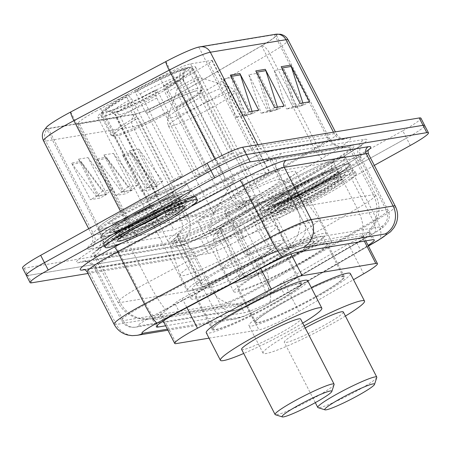 <?xml version="1.0" encoding="UTF-8"?>
<svg xmlns="http://www.w3.org/2000/svg" width="451" height="451" viewBox="0 0 451 451"><rect width="100%" height="100%" fill="white"/><g stroke="black" fill="none" stroke-linecap="round" stroke-linejoin="round"><path stroke-width="0.34" stroke-dasharray="2.25 1.69" d="M95.967 111.143A31.102 3.089 -27.2 0 1 100.629 108.623L159.693 77.324A31.102 3.089 -27.2 0 1 190.564 63.879L211.694 60.372A10.367 1.032 -27.2 0 1 212.246 60.434A10.367 1.032 -27.2 0 1 208.976 63.033L130.841 110.935A10.367 1.032 -27.2 0 1 116.223 117.869L79.489 123.957A31.102 3.089 -27.2 0 1 77.831 123.783A31.102 3.089 -27.2 0 1 95.967 111.143M153.492 223.076A31.102 3.089 -27.2 0 1 158.154 220.556L217.219 189.257A31.102 3.089 -27.2 0 1 248.089 175.805L269.219 172.305A10.367 1.032 -27.2 0 1 269.771 172.367A10.367 1.032 -27.2 0 1 266.502 174.965L188.366 222.867A10.367 1.032 -27.2 0 1 173.748 229.801L137.014 235.89A31.102 3.089 -27.2 0 1 135.356 235.715A31.102 3.089 -27.2 0 1 153.492 223.076M230.01 199.641A54.943 5.457 -27.2 0 1 295.709 171.735A54.943 5.457 -27.2 0 1 263.677 194.06A54.943 5.457 -27.2 0 1 197.978 221.965A54.943 5.457 -27.2 0 1 230.01 199.641M265.848 269.371A54.943 5.457 -27.2 0 1 331.547 241.465A54.943 5.457 -27.2 0 1 299.515 263.79A54.943 5.457 -27.2 0 1 233.81 291.696A54.943 5.457 -27.2 0 1 265.848 269.371M129.798 94.783A54.943 5.457 -27.2 0 1 195.497 66.878A54.943 5.457 -27.2 0 1 163.465 89.202A54.943 5.457 -27.2 0 1 97.766 117.108A54.943 5.457 -27.2 0 1 129.798 94.783M223.16 276.446A54.943 5.457 -27.2 0 1 288.86 248.54A54.943 5.457 -27.2 0 1 256.828 270.865A54.943 5.457 -27.2 0 1 191.123 298.771A54.943 5.457 -27.2 0 1 223.16 276.446M258.305 297.395A31.102 3.089 -27.2 0 1 249.922 300.834L250.091 300.806A10.367 1.032 152.8 0 0 258.305 297.395L265.368 293.702L283.493 281.616L348.364 243.98C353.342 241.274 357.299 239.43 360.236 238.444L362.17 237.48L363.292 236.093L361.617 235.879L288.009 248.078L272.973 252.91L255.988 259.291L182.159 298.41L177.587 301.116L162.71 313.236A10.367 1.032 152.8 0 0 160.342 315.683A31.102 29.563 80.6 0 1 151.282 318.84A31.102 29.563 80.6 0 1 120.191 302.548A41.469 4.121 -27.2 0 1 117.987 302.317A41.469 4.121 -27.2 0 1 142.161 285.466A41.469 4.121 -27.2 0 1 148.379 282.1L123.856 234.39L230.912 177.666A41.469 4.121 -27.2 0 1 272.077 159.733L348.832 147.015A41.469 4.121 -27.2 0 1 351.036 147.246A41.469 4.121 -27.2 0 1 332.686 160.798L238.624 215.369A41.469 4.121 -27.2 0 1 232.795 218.673A41.469 4.121 -27.2 0 1 185.417 239.966L95.674 254.843A41.469 4.121 -27.2 0 1 93.47 254.606A41.469 4.121 -27.2 0 1 123.856 234.39M255.396 271.102A50.281 4.995 152.8 0 0 284.711 250.671A50.281 4.995 152.8 0 0 224.587 276.209A50.281 4.995 152.8 0 0 195.272 296.634A50.281 4.995 152.8 0 0 255.396 271.102M241.561 309.234A50.281 4.995 -27.2 0 1 301.685 283.702A50.281 4.995 -27.2 0 1 272.37 304.132A50.281 4.995 -27.2 0 1 212.246 329.664A50.281 4.995 -27.2 0 1 241.561 309.234M298.083 264.027A50.281 4.995 152.8 0 0 327.398 243.596A50.281 4.995 152.8 0 0 267.274 269.134A50.281 4.995 152.8 0 0 237.959 289.559A50.281 4.995 152.8 0 0 298.083 264.027M284.248 302.159A50.281 4.995 -27.2 0 1 344.372 276.626A50.281 4.995 -27.2 0 1 315.057 297.057A50.281 4.995 -27.2 0 1 254.933 322.589A50.281 4.995 -27.2 0 1 284.248 302.159M160.342 315.683L160.511 315.655A31.102 3.089 -27.2 0 1 162.71 313.236M249.922 300.834L244.735 302.3L162.168 315.988L160.511 315.655L163.161 320.96M209.033 338.154L258.913 329.884A31.102 3.089 152.8 0 0 298.821 311.438L353.528 279.699M154.219 319.72A31.102 3.089 -27.2 0 1 152.568 319.545A31.102 3.089 -27.2 0 1 170.698 306.905A31.102 3.089 -27.2 0 1 175.36 304.386L262.11 258.417A31.102 3.089 -27.2 0 1 292.987 244.966L368.845 232.395A31.102 3.089 -27.2 0 1 370.497 232.569A31.102 3.089 -27.2 0 1 356.735 242.734L280.516 286.954A31.102 3.089 -27.2 0 1 240.608 305.4L154.219 319.72L157.157 325.436M292.197 189.335A41.469 4.121 -27.2 0 1 341.785 168.274A41.469 4.121 -27.2 0 1 317.605 185.124A41.469 4.121 -27.2 0 1 268.024 206.18A41.469 4.121 -27.2 0 1 292.197 189.335A41.469 4.121 -27.2 0 1 341.785 168.274A41.469 4.121 -27.2 0 1 317.605 185.124A41.469 4.121 -27.2 0 1 268.024 206.18A41.469 4.121 -27.2 0 1 292.197 189.335M295.969 196.675A41.469 4.121 -27.2 0 1 345.556 175.614A41.469 4.121 -27.2 0 1 321.377 192.459A41.469 4.121 -27.2 0 1 271.795 213.52A41.469 4.121 -27.2 0 1 295.969 196.675M133.395 215.657A41.469 4.121 -27.2 0 1 182.976 194.595A41.469 4.121 -27.2 0 1 158.803 211.446A41.469 4.121 -27.2 0 1 109.215 232.502A41.469 4.121 -27.2 0 1 133.395 215.657A41.469 4.121 -27.2 0 1 182.976 194.595A41.469 4.121 -27.2 0 1 158.803 211.446A41.469 4.121 -27.2 0 1 109.215 232.502A41.469 4.121 -27.2 0 1 133.395 215.657M137.166 222.997A41.469 4.121 -27.2 0 1 186.748 201.935A41.469 4.121 -27.2 0 1 162.574 218.786A41.469 4.121 -27.2 0 1 112.987 239.842A41.469 4.121 -27.2 0 1 137.166 222.997M374.313 165.382L243.878 237.57A31.102 3.089 -27.2 0 1 208.339 253.541L87.996 273.486M410.32 145.459L406.543 138.119A31.102 3.089 -27.2 0 0 424.679 125.479A31.102 3.089 -27.2 0 1 406.543 138.119L240.101 230.23A31.102 3.089 -27.2 0 1 204.568 246.201L27.979 275.471A31.102 3.089 -27.2 0 1 26.321 275.296M165.641 325.791L244.38 312.74A31.102 3.089 152.8 0 0 284.288 294.294L360.507 250.074A31.102 3.089 152.8 0 0 368.084 245.417M127.081 208.734A49.762 4.944 -27.2 0 1 186.584 183.467A49.762 4.944 -27.2 0 1 157.568 203.683A49.762 4.944 -27.2 0 1 98.07 228.956A49.762 4.944 -27.2 0 1 127.081 208.734A49.762 4.944 -27.2 0 1 186.584 183.467A49.762 4.944 -27.2 0 1 157.568 203.683A49.762 4.944 -27.2 0 1 98.07 228.956A49.762 4.944 -27.2 0 1 127.081 208.734M130.852 216.074A49.762 4.944 -27.2 0 1 190.356 190.801A49.762 4.944 -27.2 0 1 161.34 211.023A49.762 4.944 -27.2 0 1 101.841 236.296A49.762 4.944 -27.2 0 1 130.852 216.074A49.762 4.944 -27.2 0 1 190.356 190.801A49.762 4.944 -27.2 0 1 161.34 211.023A49.762 4.944 -27.2 0 1 101.841 236.296A49.762 4.944 -27.2 0 1 130.852 216.074M285.883 182.413A49.762 4.944 -27.2 0 1 345.387 157.14A49.762 4.944 -27.2 0 1 316.377 177.361A49.762 4.944 -27.2 0 1 256.873 202.634A49.762 4.944 -27.2 0 1 285.883 182.413A49.762 4.944 -27.2 0 1 345.387 157.14A49.762 4.944 -27.2 0 1 316.377 177.361A49.762 4.944 -27.2 0 1 256.873 202.634A49.762 4.944 -27.2 0 1 285.883 182.413M289.66 189.753A49.762 4.944 -27.2 0 1 349.159 164.48A49.762 4.944 -27.2 0 1 320.148 184.701A49.762 4.944 -27.2 0 1 260.644 209.974A49.762 4.944 -27.2 0 1 289.66 189.753A49.762 4.944 -27.2 0 1 349.159 164.48A49.762 4.944 -27.2 0 1 320.148 184.701A49.762 4.944 -27.2 0 1 260.644 209.974A49.762 4.944 -27.2 0 1 289.66 189.753M133.361 221.633A50.8 5.046 152.8 0 0 103.747 242.272A50.8 5.046 152.8 0 0 164.491 216.474A50.8 5.046 152.8 0 0 194.105 195.835A50.8 5.046 152.8 0 0 133.361 221.633M130.536 216.13A50.8 5.046 152.8 0 0 100.917 236.769A50.8 5.046 152.8 0 0 161.661 210.972A50.8 5.046 152.8 0 0 191.275 190.328A50.8 5.046 152.8 0 0 130.536 216.13M292.169 195.311A50.8 5.046 152.8 0 0 262.55 215.95A50.8 5.046 152.8 0 0 323.294 190.153A50.8 5.046 152.8 0 0 352.913 169.514A50.8 5.046 152.8 0 0 292.169 195.311M289.339 189.809A50.8 5.046 152.8 0 0 259.725 210.448A50.8 5.046 152.8 0 0 320.464 184.645A50.8 5.046 152.8 0 0 350.083 164.006A50.8 5.046 152.8 0 0 289.339 189.809M65.733 114.779A33.171 3.292 152.8 0 0 46.391 128.259A33.171 3.292 152.8 0 0 48.156 128.445L135.306 114.002A33.171 3.292 152.8 0 0 177.874 94.327L261.557 45.771A33.171 3.292 152.8 0 0 276.238 34.936A33.171 3.292 152.8 0 0 274.473 34.744L198.88 47.276A33.171 3.292 152.8 0 0 165.945 61.618L70.706 112.085A33.171 3.292 152.8 0 0 65.733 114.779M320.435 190.626A41.469 4.121 152.8 0 0 344.615 173.776A41.469 4.121 152.8 0 0 295.027 194.838A41.469 4.121 152.8 0 0 270.848 211.688A41.469 4.121 152.8 0 0 320.435 190.626M161.633 216.948A41.469 4.121 152.8 0 0 185.806 200.097A41.469 4.121 152.8 0 0 136.219 221.159A41.469 4.121 152.8 0 0 112.045 238.01A41.469 4.121 152.8 0 0 161.633 216.948M420.907 118.139A31.102 3.089 -27.2 0 1 402.771 130.779L406.543 138.119L240.101 230.23A31.102 3.089 -27.2 0 1 204.568 246.201L27.979 275.471L31.75 282.811M138.835 149.163L162.811 181.15L157.506 185.496L138.835 149.163L129.302 150.741L148.165 187.441L157.692 185.857L157.506 185.496L156.638 186.201L132.656 154.214A8.293 7.881 80.6 0 1 131.895 152.996L150.758 189.696L141.231 191.275L122.368 154.58L131.895 152.996M157.692 185.857L150.758 189.696M129.302 150.741L153.284 182.728L147.979 187.075L147.111 187.785L123.129 155.792A8.293 7.881 80.6 0 1 122.368 154.58M148.165 187.441L141.231 191.275M88.013 157.585L111.995 189.572L106.69 193.919L88.013 157.585L78.485 159.164L97.157 195.497L97.348 195.864L106.876 194.285L106.69 193.919L105.822 194.629L81.84 162.636A8.293 7.881 80.6 0 1 81.079 161.424L99.942 198.119L90.414 199.697L71.551 163.003L81.079 161.424M106.876 194.285L99.942 198.119M78.485 159.164L102.467 191.151L96.294 196.208L72.312 164.215A8.293 7.881 80.6 0 1 71.551 163.003M97.348 195.864L90.414 199.697M113.421 153.374L137.403 185.361L132.098 189.708L113.421 153.374L103.893 154.952L122.757 191.652L132.284 190.074L132.098 189.708L131.23 190.418L107.248 158.425A8.293 7.881 80.6 0 1 106.487 157.207L125.35 193.907L115.822 195.486L96.959 158.791L106.487 157.207M132.284 190.074L125.35 193.907M103.893 154.952L127.875 186.94L122.571 191.286L121.702 191.996L97.72 160.004A8.293 7.881 80.6 0 1 96.959 158.791M122.757 191.652L115.822 195.486M199.026 46.994A34.005 3.377 -27.2 0 1 199.573 46.893L275.166 34.361A34.005 3.377 -27.2 0 1 261.93 45.664L178.246 94.214A34.005 3.377 -27.2 0 1 134.612 114.385L47.462 128.828A34.005 3.377 -27.2 0 1 46.949 126.669M402.771 130.779L236.33 222.89A31.102 3.089 -27.2 0 1 200.796 238.861L24.202 268.131A31.102 3.089 -27.2 0 1 22.55 267.956M232.958 77.369L245.197 115.856L235.67 117.435L242.102 115.281L223.431 78.948L232.958 77.369L251.816 114.069L242.288 115.648L242.102 115.281L243.151 114.932L230.912 76.444A8.293 7.881 -99.4 0 0 230.365 75.108M283.775 68.947L296.014 107.434L286.486 109.012L292.919 106.859L274.247 70.525L283.775 68.947L302.638 105.647L293.105 107.225L292.919 106.859L293.973 106.509L281.734 68.022A8.293 7.881 -99.4 0 0 281.182 66.686M258.367 73.158L270.606 111.645L261.078 113.224L267.511 111.07L248.839 74.736L258.367 73.158L277.224 109.858L267.697 111.436L267.511 111.07L268.559 110.721L256.32 72.233A8.293 7.881 -99.4 0 0 255.773 70.897M284.164 106.019L277.224 109.858M274.631 107.597L267.697 111.436M270.606 111.645L278.092 109.142L277.45 107.129M309.572 101.808L302.638 105.647M300.045 103.386L293.105 107.225M296.014 107.434L303.5 104.931L302.858 102.918M258.756 110.23L251.816 114.069M249.223 111.809L242.288 115.648M245.197 115.856L252.678 113.353L252.041 111.341M137.403 185.361L127.875 186.94M131.23 190.418L121.702 191.996M111.995 189.572L102.467 191.151M105.822 194.629L96.294 196.208M162.811 181.15L153.284 182.728M156.638 186.201L147.111 187.785M278.092 109.142L268.559 110.721M248.839 74.736L261.078 113.224M252.678 113.353L243.151 114.932M223.431 78.948L235.67 117.435M303.5 104.931L293.973 106.509M274.247 70.525L286.486 109.012M195.971 197.194A51.831 5.147 -27.2 0 1 165.748 218.256A51.831 5.147 -27.2 0 1 103.769 244.583M334.095 384.551A33.171 3.292 -27.2 0 1 314.753 397.664A33.171 3.292 -27.2 0 1 275.381 414.728M241.606 349.373A33.171 3.292 152.8 0 0 281.277 332.522A33.171 3.292 152.8 0 0 300.62 319.043M188.631 198.536A38.358 3.811 -27.2 0 1 234.497 179.053A38.358 3.811 -27.2 0 1 234.317 179.859A38.358 3.811 -27.2 0 1 212.133 194.64A38.358 3.811 -27.2 0 1 167.033 214.439A38.358 3.811 -27.2 0 1 166.267 214.118A38.358 3.811 -27.2 0 1 188.631 198.536M188.309 67.188L190.999 68.056L201.09 87.691L200.447 89.929L200.013 90.172A49.244 4.893 -27.2 0 1 201.27 90.589A49.244 4.893 -27.2 0 1 176.815 108.212L176.73 106.633L166.639 86.998L165.055 85.267A49.345 4.899 -27.2 0 0 189.132 67.278A49.345 4.899 -27.2 0 0 188.309 67.188L184.301 69.409A44.576 4.425 -27.2 0 1 185.338 70.277A44.576 4.425 -27.2 0 1 163.589 85.51L164.277 89.912L165.472 93.233L205.989 172.073A38.358 3.811 -27.2 0 1 201.76 174.452A38.358 3.811 -27.2 0 1 197.318 176.871L156.801 98.03L155.606 94.71L154.918 90.307A44.576 4.425 -27.2 0 1 110.253 110.382L106.239 112.603A49.345 4.899 -27.2 0 0 156.39 90.065L157.968 91.795A51.42 5.108 -27.2 0 1 105.438 115.405L106.239 112.603M134.99 90.251L135.294 92.196L145.385 111.825L146.806 113.184A49.244 4.893 -27.2 0 1 196.839 90.696L197.273 90.454L197.91 88.216L187.819 68.58L185.135 67.712A49.345 4.899 -27.2 0 0 134.99 90.251L136.456 90.008A44.576 4.425 -27.2 0 1 181.122 69.933L179.301 76.287L179.684 80.239L220.201 159.079A38.358 3.811 -27.2 0 1 223.38 158.549L182.864 79.714L182.475 75.762L184.301 69.409M146.806 113.184L179.34 176.488A49.244 4.893 152.8 0 0 174.926 178.9A49.244 4.893 152.8 0 0 170.675 181.285L138.141 117.982L136.715 116.623L126.624 96.993L126.319 95.048A49.345 4.899 -27.2 0 0 101.796 112.169A49.345 4.899 -27.2 0 0 103.065 113.133L107.079 110.912A44.576 4.425 -27.2 0 1 106.442 110.828A44.576 4.425 -27.2 0 1 127.791 94.806L131.382 98.724L133.513 101.892L174.035 180.733A38.358 3.811 -27.2 0 1 178.258 178.348A38.358 3.811 -27.2 0 1 182.7 175.935L142.183 97.095L140.047 93.926L136.456 90.008M226.785 216.102A49.244 4.893 -27.2 0 1 167.902 241.116A49.244 4.893 -27.2 0 1 196.613 221.108A49.244 4.893 -27.2 0 1 255.497 196.095A49.244 4.893 -27.2 0 1 226.785 216.102M103.065 113.133L102.264 115.93L112.355 135.565L114.503 136.264L114.937 136.022A49.244 4.893 -27.2 0 1 113.68 135.604A49.244 4.893 -27.2 0 1 138.141 117.982M114.937 136.022L147.477 199.325L156.644 194.251L116.127 115.417L113.178 112.88L107.079 110.912M156.644 194.251A38.358 3.811 152.8 0 0 159.817 193.727L150.651 198.801A49.244 4.893 -27.2 0 1 147.477 199.325M150.651 198.801L118.117 135.492L117.683 135.734L115.529 135.041L105.438 115.405M157.968 91.795L168.06 111.431L168.144 113.009A49.244 4.893 -27.2 0 1 118.117 135.492M168.144 113.009L200.678 176.313A49.244 4.893 152.8 0 0 205.098 173.9A49.244 4.893 152.8 0 0 209.349 171.515L176.815 108.212M248.129 264.342A38.876 3.862 -27.2 0 1 201.642 284.085A38.876 3.862 -27.2 0 1 224.31 268.289A38.876 3.862 -27.2 0 1 270.797 248.546A38.876 3.862 -27.2 0 1 248.129 264.342M223.611 216.632A38.876 3.862 -27.2 0 1 177.125 236.375A38.876 3.862 -27.2 0 1 199.793 220.578A38.876 3.862 -27.2 0 1 246.28 200.836A38.876 3.862 -27.2 0 1 223.611 216.632M272.054 304.183A49.244 4.893 -27.2 0 1 213.171 329.191A49.244 4.893 -27.2 0 1 241.883 309.183A49.244 4.893 -27.2 0 1 300.761 284.175A49.244 4.893 -27.2 0 1 272.054 304.183M251.308 263.812A49.244 4.893 -27.2 0 1 192.425 288.82A49.244 4.893 -27.2 0 1 221.131 268.813A49.244 4.893 -27.2 0 1 280.015 243.805A49.244 4.893 -27.2 0 1 251.308 263.812M302.722 323.142A57.018 5.666 -27.2 0 1 288.578 331.31A57.018 5.666 -27.2 0 1 243.715 353.466M307.678 280.623A57.018 5.666 -27.2 0 1 274.433 303.788A57.018 5.666 -27.2 0 1 206.254 332.748M168.302 112.981A49.762 4.944 -27.2 0 1 117.683 135.734M200.447 89.929A49.762 4.944 -27.2 0 1 201.738 90.905A49.762 4.944 -27.2 0 1 176.972 108.184M146.648 113.212A49.762 4.944 -27.2 0 1 197.273 90.454M168.06 111.431A51.42 5.108 -27.2 0 1 115.529 135.041M201.09 87.691A51.42 5.108 -27.2 0 1 202.454 88.125A51.42 5.108 -27.2 0 1 202.46 88.695A51.42 5.108 -27.2 0 1 176.73 106.633M145.385 111.825A51.42 5.108 -27.2 0 1 197.91 88.216M190.999 68.056A51.42 5.108 -27.2 0 1 191.9 68.152A51.42 5.108 -27.2 0 1 192.363 68.49A51.42 5.108 -27.2 0 1 166.639 86.998M135.294 92.196A51.42 5.108 -27.2 0 1 187.819 68.58M156.39 90.065L154.918 90.307M163.589 85.51L165.055 85.267M181.122 69.933L185.135 67.712M110.253 110.382L116.352 112.355L119.301 114.887L159.817 193.727M200.013 90.172L232.547 153.475A49.244 4.893 152.8 0 0 229.373 154.005L196.839 90.696M114.503 136.264A49.762 4.944 -27.2 0 1 113.663 136.168A49.762 4.944 -27.2 0 1 137.978 118.01M112.355 135.565A51.42 5.108 -27.2 0 1 111.448 135.469A51.42 5.108 -27.2 0 1 110.991 135.131A51.42 5.108 -27.2 0 1 136.715 116.623M102.264 115.93A51.42 5.108 -27.2 0 1 100.9 115.495A51.42 5.108 -27.2 0 1 100.894 114.926A51.42 5.108 -27.2 0 1 126.624 96.993M127.791 94.806L126.319 95.048M179.34 176.488L182.7 175.935M174.035 180.733L170.675 181.285M232.547 153.475L223.38 158.549M220.201 159.079L229.373 154.005M200.678 176.313L197.318 176.871M205.989 172.073L209.349 171.515M276.108 226.007L259.235 202.369C256.901 199.956 254.64 198.992 252.442 199.472C251.602 199.207 243.867 200.729 225.579 209.258L225.827 209.179C224.626 209.36 224.643 211.062 225.889 214.287A49.706 4.938 -27.2 0 1 259.235 202.369A49.706 4.938 -27.2 0 1 230.393 222.574A49.706 4.938 -27.2 0 1 170.828 247.808C170.281 245.113 170.534 243.112 171.577 241.792C171.47 241.127 173.821 238.945 178.624 235.247L179.019 235.089A43.538 4.324 152.8 0 0 173.917 240.344A43.538 4.324 152.8 0 0 226.069 218.183A43.538 4.324 152.8 0 0 251.37 200.537A43.538 4.324 152.8 0 0 225.827 209.185L248.935 254.138A43.538 4.324 -27.2 0 1 274.473 245.496A43.538 4.324 -27.2 0 1 237.722 269.241A43.538 4.324 -27.2 0 1 197.025 285.297A43.538 4.324 -27.2 0 1 202.127 280.043L179.024 235.084C177.812 235.275 177.835 236.978 179.075 240.191L190.683 266.011A53.906 5.356 152.8 0 0 180.225 275.285A53.906 5.356 152.8 0 0 180.259 275.358A53.906 5.356 152.8 0 0 244.718 247.982A53.906 5.356 152.8 0 0 276.147 226.075A53.906 5.356 152.8 0 0 276.108 226.007A53.906 5.356 152.8 0 0 237.497 240.101L245.04 254.781A53.906 5.356 -27.2 0 1 283.696 240.755A53.906 5.356 -27.2 0 1 252.261 262.657A53.906 5.356 -27.2 0 1 187.802 290.038A53.906 5.356 -27.2 0 1 198.226 280.691L190.683 266.011M202.127 280.043L198.226 280.691M248.935 254.138L245.04 254.781M225.889 214.287L237.497 240.101M376.782 377.476A33.171 3.292 -27.2 0 1 357.44 390.589A33.171 3.292 -27.2 0 1 318.068 407.653M305.197 327.956A33.171 3.292 152.8 0 0 303.636 328.818A33.171 3.292 152.8 0 0 284.293 342.298A33.171 3.292 152.8 0 0 323.965 325.447A33.171 3.292 152.8 0 0 343.307 311.968M192.188 82.454A12.442 1.235 -27.2 0 1 177.311 88.633A12.442 1.235 -27.2 0 1 184.566 83.717A12.442 1.235 -27.2 0 1 199.331 77.318A12.442 1.235 -27.2 0 1 192.188 82.454M258.276 194.956A37.32 3.704 -27.2 0 1 213.65 213.909A37.32 3.704 -27.2 0 1 213.639 213.515A37.32 3.704 -27.2 0 1 235.411 198.744A37.32 3.704 -27.2 0 1 279.721 179.554A37.32 3.704 -27.2 0 1 280.037 179.791A37.32 3.704 -27.2 0 1 258.276 194.956M267.59 205.357A49.244 4.893 -27.2 0 1 208.706 230.371A49.244 4.893 -27.2 0 1 208.695 229.852A49.244 4.893 -27.2 0 1 237.418 210.363A49.244 4.893 -27.2 0 1 295.884 185.04A49.244 4.893 -27.2 0 1 296.296 185.35A49.244 4.893 -27.2 0 1 267.59 205.357M269.472 209.027A49.244 4.893 -27.2 0 1 210.589 234.041A49.244 4.893 -27.2 0 1 239.301 214.033A49.244 4.893 -27.2 0 1 298.184 189.02A49.244 4.893 -27.2 0 1 269.472 209.027M290.816 257.267A38.876 3.862 -27.2 0 1 244.329 277.01A38.876 3.862 -27.2 0 1 266.998 261.214A38.876 3.862 -27.2 0 1 313.484 241.471A38.876 3.862 -27.2 0 1 290.816 257.267M266.299 209.557A38.876 3.862 -27.2 0 1 219.812 229.3A38.876 3.862 -27.2 0 1 242.48 213.503A38.876 3.862 -27.2 0 1 288.961 193.761A38.876 3.862 -27.2 0 1 266.299 209.557M314.742 297.108A49.244 4.893 -27.2 0 1 255.858 322.115A49.244 4.893 -27.2 0 1 284.57 302.108A49.244 4.893 -27.2 0 1 343.448 277.1A49.244 4.893 -27.2 0 1 314.742 297.108M293.996 256.737A49.244 4.893 -27.2 0 1 235.112 281.745A49.244 4.893 -27.2 0 1 263.818 261.738A49.244 4.893 -27.2 0 1 322.702 236.73A49.244 4.893 -27.2 0 1 293.996 256.737M345.41 316.066A57.018 5.666 -27.2 0 1 331.265 324.235A57.018 5.666 -27.2 0 1 263.085 353.195A57.018 5.666 -27.2 0 1 296.33 330.025A57.018 5.666 -27.2 0 1 304.098 325.814M350.365 273.543A57.018 5.666 -27.2 0 1 317.121 296.713A57.018 5.666 -27.2 0 1 248.941 325.673A57.018 5.666 -27.2 0 1 282.185 302.503A57.018 5.666 -27.2 0 1 311.235 287.541M221.712 228.009A43.538 4.324 152.8 0 0 216.604 233.268A43.538 4.324 152.8 0 0 268.757 211.107A43.538 4.324 152.8 0 0 294.058 193.462A43.538 4.324 152.8 0 0 268.514 202.104L291.622 247.063A43.538 4.324 -27.2 0 1 317.16 238.421A43.538 4.324 -27.2 0 1 280.409 262.166A43.538 4.324 -27.2 0 1 239.712 278.222A43.538 4.324 -27.2 0 1 244.814 272.968L221.712 228.009M221.762 233.116C220.522 229.903 220.5 228.2 221.706 228.014L221.311 228.172C216.508 231.87 214.157 234.052 214.264 234.717C213.222 236.031 212.968 238.038 213.515 240.733A49.706 4.938 -27.2 0 1 221.762 233.116L233.37 258.936A53.906 5.356 152.8 0 0 222.912 268.21A53.906 5.356 152.8 0 0 222.946 268.283A53.906 5.356 152.8 0 0 287.405 240.902A53.906 5.356 152.8 0 0 318.834 219A53.906 5.356 152.8 0 0 318.795 218.932A53.906 5.356 152.8 0 0 280.184 233.026L287.727 247.706A53.906 5.356 -27.2 0 1 326.383 233.68A53.906 5.356 -27.2 0 1 294.948 255.582A53.906 5.356 -27.2 0 1 230.489 282.963A53.906 5.356 -27.2 0 1 240.913 273.616L233.37 258.936M244.814 272.968L240.913 273.616M291.622 247.063L287.727 247.706M268.576 207.212A49.706 4.938 -27.2 0 1 301.922 195.294C299.588 192.881 297.327 191.917 295.129 192.397C294.289 192.132 286.554 193.654 268.266 202.183L268.514 202.104C267.313 202.285 267.33 203.987 268.576 207.212L280.184 233.026M325.972 194.685A51.831 5.147 -27.2 0 1 263.987 221.013A51.831 5.147 -27.2 0 1 294.21 199.951A51.831 5.147 -27.2 0 1 356.194 173.624A51.831 5.147 -27.2 0 1 325.972 194.685M324.557 191.934A51.831 5.147 -27.2 0 1 262.572 218.261A51.831 5.147 -27.2 0 1 292.795 197.2A51.831 5.147 -27.2 0 1 354.779 170.873A51.831 5.147 -27.2 0 1 324.557 191.934M100.629 108.623L158.154 220.556M182.159 298.41L186.889 307.616M166.47 310.091A31.102 3.879 -117.9 0 1 148.379 282.1L255.429 225.376A41.469 4.121 -27.2 0 1 296.6 207.443L373.349 194.719A41.469 4.121 -27.2 0 1 375.553 194.956A41.469 4.121 -27.2 0 1 357.209 208.503L263.147 263.08A41.469 4.121 -27.2 0 1 257.318 266.378A41.469 4.121 -27.2 0 1 209.935 287.676L185.417 239.966M238.624 215.369L263.147 263.08A31.102 14.144 -120.1 0 1 265.368 293.702M362.846 235.839A31.102 29.563 80.6 0 0 373.349 194.719L348.832 147.015M360.236 238.444A31.102 14.144 -120.1 0 0 357.209 208.503L332.686 160.798M286.092 248.557A31.102 29.563 80.6 0 0 296.6 207.443L272.077 159.733M272.973 252.91A31.102 3.879 -117.9 0 1 255.429 225.376L230.912 177.666M250.091 300.806A31.102 29.563 80.6 0 1 241.031 303.963A31.102 29.563 80.6 0 1 209.935 287.676L120.191 302.548L95.674 254.843M162.168 315.988L176.347 343.572M255.988 259.291L260.717 268.492M288.009 248.078L291.07 254.031M361.617 235.879L364.307 241.11M348.364 243.98L363.686 273.802M283.493 281.616L298.821 311.438M244.735 302.3L258.913 329.884M190.564 63.879L248.089 175.805M159.693 77.324L217.219 189.257M211.694 60.372L269.219 172.305M208.976 63.033L266.502 174.965M130.841 110.935L188.366 222.867M116.223 117.869L173.748 229.801M79.489 123.957L137.014 235.89M153.379 315.672A12.442 1.55 -117.9 0 1 145.769 304.284L118.895 251.985A33.171 3.292 152.8 0 0 113.923 254.68A33.171 3.292 152.8 0 0 94.58 268.159A33.171 3.292 152.8 0 0 96.345 268.345L193.535 252.239L220.415 304.532L123.224 320.638A33.171 3.292 -27.2 0 1 121.46 320.452A33.171 3.292 -27.2 0 1 145.769 304.284L271.282 237.773A33.171 3.292 -27.2 0 1 304.216 223.431L386.174 209.845A33.171 3.292 -27.2 0 1 387.939 210.031A33.171 3.292 -27.2 0 1 373.259 220.872L262.978 284.857A33.171 3.292 -27.2 0 1 258.316 287.496A33.171 3.292 -27.2 0 1 220.415 304.532A12.442 11.827 -99.4 0 0 232.851 311.049A12.442 11.827 -99.4 0 0 236.476 309.786A20.735 2.058 152.8 0 0 260.165 299.137A20.735 2.058 152.8 0 0 263.08 297.485L373.355 233.505A20.735 2.058 152.8 0 0 381.428 226.611L299.47 240.197A20.735 2.058 152.8 0 0 278.887 249.161L153.379 315.672A20.735 2.058 152.8 0 0 139.286 325.893L236.476 309.786M103.662 243.433A46.65 4.634 -27.2 0 1 110.658 239.65L236.166 173.139A46.65 4.634 -27.2 0 1 282.478 152.968L364.436 139.387A46.65 4.634 -27.2 0 1 346.278 154.89L235.997 218.876A46.65 4.634 -27.2 0 1 176.138 246.545L78.948 262.657A46.65 4.634 -27.2 0 1 103.662 243.433M299.47 240.197A12.442 11.827 -99.4 0 0 304.216 223.431L277.342 171.132A33.171 3.292 152.8 0 0 244.408 185.479L118.895 251.985A13.479 1.68 62.1 0 0 110.658 239.65M176.138 246.545A13.479 12.808 80.6 0 1 180.062 245.175A13.479 12.808 80.6 0 1 193.535 252.239A33.171 3.292 152.8 0 0 231.442 235.196A33.171 3.292 152.8 0 0 236.104 232.558L346.385 168.578A33.171 3.292 152.8 0 0 361.059 157.737A33.171 3.292 152.8 0 0 359.295 157.551L277.342 171.132A13.479 12.808 80.6 0 1 282.478 152.968M395.313 206.242A41.469 4.121 -27.2 0 1 376.963 219.789L266.688 283.775A41.469 4.121 -27.2 0 1 260.858 287.073A41.469 4.121 -27.2 0 1 213.475 308.371L116.29 324.478A41.469 4.121 -27.2 0 1 114.08 324.241M83.897 269.535A5.181 4.927 80.6 0 1 89.411 272.184L116.29 324.478A20.735 19.709 -99.4 0 0 137.014 335.341M167.394 329.202L240.248 317.126A20.735 2.058 152.8 0 0 263.936 306.477A20.735 2.058 152.8 0 0 266.851 304.825L368.354 245.936M368.411 246.049L264.545 306.268L246.381 315.232C243.918 316.529 239.859 317.859 234.204 319.229A20.735 19.709 -99.4 0 1 213.475 308.371L186.601 256.072A41.469 4.121 152.8 0 0 233.979 234.779A41.469 4.121 152.8 0 0 239.808 231.476L266.688 283.775A20.735 9.432 -120.1 0 1 267.826 304.408A20.735 9.432 -120.1 0 1 266.851 304.825M87.206 271.947A41.469 4.121 152.8 0 0 89.411 272.184L186.601 256.072A5.181 4.927 80.6 0 0 181.42 253.361C188.586 252.385 219.169 238.286 239.526 226.317A5.181 2.356 59.9 0 0 239.808 231.476L350.089 167.496A41.469 4.121 152.8 0 0 368.439 153.943M368.179 150.33A46.65 4.634 -27.2 0 1 350.049 162.23L239.769 226.216A46.65 4.634 -27.2 0 1 179.91 253.885L84.591 269.687M122.035 242.959L191.083 206.372M208.339 253.541L200.796 238.861M243.878 237.57L236.33 222.89M378.101 240.428A20.735 9.432 -120.1 0 0 376.963 219.789L350.089 167.496A5.181 2.356 59.9 0 1 349.801 162.337A5.181 2.356 59.9 0 1 350.049 162.23M239.769 226.216A5.181 2.356 59.9 0 0 239.526 226.317L349.801 162.337C357.164 158.047 362.553 154.58 365.981 151.931L368.484 149.721M179.91 253.885A5.181 4.927 80.6 0 1 181.42 253.361L84.23 269.467M167.919 330.217L234.204 319.229A20.735 19.709 -99.4 0 0 240.248 317.126M278.887 249.161A12.442 1.55 -117.9 0 1 271.282 237.773L244.408 185.479A13.479 1.68 62.1 0 0 236.166 173.139M78.948 262.657A13.479 12.808 80.6 0 1 82.871 261.287C81.327 261.202 89.569 259.821 94.58 268.159L121.46 320.452C123.704 324.5 127.137 326.789 131.76 327.325L135.661 327.155A12.442 11.827 -99.4 0 1 123.224 320.638L96.345 268.345A13.479 12.808 80.6 0 0 82.871 261.287L180.062 245.175C186.646 244.076 216.283 230.416 235.36 219.147A13.479 6.128 59.9 0 0 236.104 232.558L262.978 284.857A12.442 5.66 -120.1 0 1 263.66 297.237A12.442 5.66 -120.1 0 1 263.08 297.485M139.286 325.893A12.442 11.827 -99.4 0 1 135.661 327.155L232.851 311.049C241.781 308.557 251.01 304.543 260.531 299.013L373.941 233.252A12.442 5.66 -120.1 0 0 373.259 220.872L346.385 168.578A13.479 6.128 59.9 0 1 345.641 155.161L359.041 146.75L362.294 144.219L361.29 145.588C359.188 149.095 359.114 153.148 361.059 157.737L387.939 210.031C389.923 214.214 389.788 218.34 387.527 222.405L383.857 226.644C382.589 227.885 379.285 230.089 373.941 233.252A12.442 5.66 -120.1 0 1 373.355 233.505M381.428 226.611A12.442 11.827 -99.4 0 0 386.174 209.845L359.295 157.551A13.479 12.808 80.6 0 1 364.436 139.387M346.278 154.89A13.479 6.128 59.9 0 0 345.641 155.161L235.36 219.147A13.479 6.128 59.9 0 1 235.997 218.876M175.36 304.386L179.132 311.726M262.11 258.417L265.881 265.757M292.987 244.966L296.758 252.306M368.845 232.395L372.616 239.735M356.735 242.734L360.507 250.074M280.516 286.954L284.288 294.294M240.608 305.4L244.38 312.74M177.874 94.327L230.686 197.081A33.171 3.292 -27.2 0 1 226.024 199.72A33.171 3.292 -27.2 0 1 188.118 216.756L100.968 231.205A33.171 3.292 -27.2 0 1 99.197 231.013A33.171 3.292 -27.2 0 1 118.54 217.534A33.171 3.292 -27.2 0 1 123.512 214.845L218.758 164.378A33.171 3.292 -27.2 0 1 251.686 150.031L327.279 137.504A33.171 3.292 -27.2 0 1 329.044 137.69A33.171 3.292 -27.2 0 1 314.37 148.531L230.686 197.081A18.66 8.49 59.9 0 0 247.509 211.164L331.192 162.608A51.831 5.147 152.8 0 0 351.374 145.38L275.781 157.912A51.831 5.147 152.8 0 0 224.322 180.327L129.082 230.794A51.831 5.147 152.8 0 0 93.847 256.354L181.003 241.911A51.831 5.147 152.8 0 0 240.225 215.29A51.831 5.147 152.8 0 0 247.509 211.164M48.156 128.445L100.968 231.205A18.66 17.736 -99.4 0 1 93.847 256.354M177.232 234.571A51.831 5.147 152.8 0 0 236.454 207.95A51.831 5.147 152.8 0 0 243.737 203.824L327.42 155.274A51.831 5.147 152.8 0 0 347.603 138.04L272.004 150.572A51.831 5.147 152.8 0 0 220.55 172.987L125.31 223.454A51.831 5.147 152.8 0 0 90.076 249.014L177.232 234.571A10.367 9.854 -99.4 0 0 181.184 220.595L94.028 235.039A41.469 4.121 -27.2 0 1 91.824 234.808A41.469 4.121 -27.2 0 1 116.003 217.957A41.469 4.121 -27.2 0 1 122.215 214.591L217.455 164.125A41.469 4.121 -27.2 0 1 258.62 146.192L334.214 133.665A41.469 4.121 -27.2 0 1 336.423 133.902A41.469 4.121 -27.2 0 1 318.073 147.449L234.39 195.999A41.469 4.121 -27.2 0 1 228.561 199.303A41.469 4.121 -27.2 0 1 181.184 220.595L132.898 126.646A41.469 4.121 152.8 0 0 186.105 102.05L269.788 53.5A41.469 4.121 152.8 0 0 288.138 39.947M120.456 211.169L122.215 214.591A10.367 1.291 62.1 0 1 125.446 223.437L220.686 172.97A10.367 1.291 62.1 0 0 217.455 164.125L214.862 159.073M199.973 46.814A10.367 9.854 -99.4 0 0 199.573 46.893M275.166 34.361A10.367 9.854 80.6 0 1 275.567 34.287M261.93 45.664A10.367 4.713 -120.1 0 1 269.788 53.5L318.073 147.449A10.367 4.713 59.9 0 0 327.42 155.274M178.246 94.214A10.367 4.713 -120.1 0 1 186.105 102.05L234.39 195.999A10.367 4.713 59.9 0 0 243.737 203.824M134.612 114.385A10.367 9.854 -99.4 0 0 132.898 126.646L45.748 141.09A10.367 9.854 80.6 0 1 47.462 128.828M43.538 140.859A41.469 4.121 152.8 0 0 45.748 141.09L94.028 235.039A10.367 9.854 -99.4 0 1 90.076 249.014M24.202 268.131L27.979 275.471M333.458 132.188L334.214 133.665A10.367 9.854 -99.4 0 0 344.581 139.094A10.367 9.854 -99.4 0 0 347.603 138.04M257.865 144.715L258.62 146.192A10.367 9.854 -99.4 0 0 268.988 151.621A10.367 9.854 -99.4 0 0 272.004 150.572M220.55 172.987A10.367 1.291 62.1 0 0 220.686 172.97C240.445 162.523 261.112 153.244 268.988 151.621L344.705 139.077C345.641 139.212 339.823 139.754 336.423 133.902L335.375 131.867M125.31 223.454A10.367 1.291 62.1 0 0 125.446 223.437C107.676 232.569 91.277 243.664 91.209 244.555C90.775 245.395 94.609 240.981 91.824 234.808L88.706 228.742M274.473 34.744L327.279 137.504A18.66 17.736 -99.4 0 0 345.934 147.274A18.66 17.736 -99.4 0 0 351.374 145.38M261.557 45.771L314.37 148.531A18.66 8.49 59.9 0 0 331.192 162.608M135.306 114.002L188.118 216.756A18.66 17.736 -99.4 0 1 181.003 241.911M70.706 112.085L123.512 214.845A18.66 2.328 62.1 0 1 129.33 230.765L224.57 180.299A18.66 2.328 62.1 0 0 218.758 164.378L165.945 61.618M198.88 47.276L251.686 150.031A18.66 17.736 -99.4 0 0 270.341 159.806A18.66 17.736 -99.4 0 0 275.781 157.912M224.322 180.327A18.66 2.328 62.1 0 0 224.57 180.299C244.014 169.677 268.356 159.682 270.375 159.801L345.934 147.274C344.694 147.539 342.726 147.364 340.037 146.761C335.279 145.369 331.615 142.347 329.044 137.69L276.238 34.936M129.082 230.794A18.66 2.328 62.1 0 0 129.33 230.765C109.954 240.834 95.804 250.818 97.14 250.35L100.167 245.248C101.819 240.563 101.492 235.822 99.197 231.013L46.391 128.259M107.248 158.425L97.72 160.004M81.84 162.636L72.312 164.215M132.656 154.214L123.129 155.792M135.3 216.333A36.779 3.653 -27.2 0 1 179.284 197.656A36.779 3.653 -27.2 0 1 157.839 212.601A36.779 3.653 -27.2 0 1 113.855 231.278A36.779 3.653 -27.2 0 1 135.3 216.333M134.511 215.471A37.816 3.755 -27.2 0 1 177.722 196.05A37.816 3.755 -27.2 0 1 157.681 211.626A37.816 3.755 -27.2 0 1 114.475 231.053A37.816 3.755 -27.2 0 1 134.511 215.471M160.669 218.104A36.779 3.653 -27.2 0 1 116.685 236.786A36.779 3.653 -27.2 0 1 138.13 221.841A36.779 3.653 -27.2 0 1 182.114 203.159A36.779 3.653 -27.2 0 1 160.669 218.104M138.282 222.811A37.816 3.755 -27.2 0 1 181.494 203.39A37.816 3.755 -27.2 0 1 161.458 218.966A37.816 3.755 -27.2 0 1 118.247 238.393A37.816 3.755 -27.2 0 1 138.282 222.811M136.523 227.383A31.598 3.14 -27.2 0 1 120.349 232.581A31.598 3.14 -27.2 0 1 138.773 219.738A31.598 3.14 -27.2 0 1 176.561 203.694A31.598 3.14 -27.2 0 1 162.918 213.819M135.475 213.317A31.598 3.14 -27.2 0 1 173.257 197.273A31.598 3.14 -27.2 0 1 154.834 210.11A31.598 3.14 -27.2 0 1 117.051 226.16A31.598 3.14 -27.2 0 1 135.475 213.317M153.909 204.292A37.816 3.755 -27.2 0 1 110.704 223.713A37.816 3.755 -27.2 0 1 130.739 208.131A37.816 3.755 -27.2 0 1 173.951 188.71A37.816 3.755 -27.2 0 1 153.909 204.292M182.864 79.714A38.358 3.811 -27.2 0 1 183.608 80.03A38.358 3.811 -27.2 0 1 165.472 93.233M142.183 97.095A38.358 3.811 -27.2 0 1 179.684 80.239M155.606 94.71A39.874 3.963 -27.2 0 1 116.352 112.355M182.475 75.762A39.874 3.963 -27.2 0 1 183.298 76.535A39.874 3.963 -27.2 0 1 164.277 89.912M140.047 93.926A39.874 3.963 -27.2 0 1 179.301 76.287M156.801 98.03A38.358 3.811 -27.2 0 1 119.301 114.887M113.178 112.88A39.874 3.963 -27.2 0 1 112.722 112.806A39.874 3.963 -27.2 0 1 131.382 98.724M116.127 115.417A38.358 3.811 -27.2 0 1 115.377 115.095A38.358 3.811 -27.2 0 1 133.513 101.892M180.225 275.285L170.828 247.808A49.706 4.938 -27.2 0 1 179.075 240.191M208.813 100.674A34.282 3.405 -27.2 0 1 167.817 117.705A34.282 3.405 -27.2 0 1 187.808 104.158A34.282 3.405 -27.2 0 1 228.494 86.519A34.282 3.405 -27.2 0 1 208.813 100.674M213.081 107.005A37.32 3.704 -27.2 0 1 168.454 125.964A37.32 3.704 -27.2 0 1 190.209 110.799A37.32 3.704 -27.2 0 1 234.836 91.846A37.32 3.704 -27.2 0 1 213.081 107.005M318.795 218.932L301.922 195.294A49.706 4.938 -27.2 0 1 273.08 215.499A49.706 4.938 -27.2 0 1 213.515 240.733L222.912 268.21M294.108 190.012A36.779 3.653 -27.2 0 1 338.087 171.335A36.779 3.653 -27.2 0 1 316.641 186.274A36.779 3.653 -27.2 0 1 272.663 204.957A36.779 3.653 -27.2 0 1 294.108 190.012M293.319 189.149A37.816 3.755 -27.2 0 1 336.525 169.728A37.816 3.755 -27.2 0 1 316.489 185.305A37.816 3.755 -27.2 0 1 273.278 204.726A37.816 3.755 -27.2 0 1 293.319 189.149M319.471 191.782A36.779 3.653 -27.2 0 1 275.488 210.465A36.779 3.653 -27.2 0 1 296.933 195.52A36.779 3.653 -27.2 0 1 340.917 176.837A36.779 3.653 -27.2 0 1 319.471 191.782M297.091 196.489A37.816 3.755 -27.2 0 1 340.296 177.068A37.816 3.755 -27.2 0 1 320.261 192.645A37.816 3.755 -27.2 0 1 277.049 212.066A37.816 3.755 -27.2 0 1 297.091 196.489M316.94 190.209A31.598 3.14 -27.2 0 1 279.158 206.259A31.598 3.14 -27.2 0 1 297.581 193.417A31.598 3.14 -27.2 0 1 335.364 177.373A31.598 3.14 -27.2 0 1 316.94 190.209M321.676 195.401A37.816 3.755 -27.2 0 1 278.464 214.823A37.816 3.755 -27.2 0 1 298.506 199.241A37.816 3.755 -27.2 0 1 341.711 179.819A37.816 3.755 -27.2 0 1 321.676 195.401M294.277 186.996A31.598 3.14 -27.2 0 1 332.066 170.952A31.598 3.14 -27.2 0 1 313.642 183.788A31.598 3.14 -27.2 0 1 275.854 199.838A31.598 3.14 -27.2 0 1 294.277 186.996M312.718 177.965A37.816 3.755 -27.2 0 1 269.506 197.391A37.816 3.755 -27.2 0 1 289.542 181.809A37.816 3.755 -27.2 0 1 332.753 162.388A37.816 3.755 -27.2 0 1 312.718 177.965M331.547 241.465L295.709 171.735M288.86 248.54L195.497 66.878M263.39 294.869L251.596 300.693C247.216 302.508 243.692 303.596 241.031 303.963L151.282 318.84L140.007 318.739L134.967 317.341C127.43 314.46 121.77 309.448 117.987 302.317L93.47 254.606M301.685 283.702L284.711 250.671M344.372 276.626L327.398 243.596M254.933 322.589L237.959 289.559M212.246 329.664L195.272 296.634M362.17 237.48C367.458 234.216 371.663 230.027 374.787 224.931L378.383 215.426C379.765 208.283 378.817 201.462 375.553 194.956L351.036 147.246M363.292 236.093L365.75 240.873M191.123 298.771L97.766 117.108M233.81 291.696L197.978 221.965M212.246 60.434L269.771 172.367M77.831 123.783L135.356 235.715M152.568 319.545L156.339 326.885M345.556 175.614L344.615 173.776M186.748 201.935L185.806 200.097M112.987 239.842L112.045 238.01M271.795 213.52L270.848 211.688M370.497 232.569L374.268 239.909M190.356 190.801L186.584 183.467L190.356 190.801M349.159 164.48L345.387 157.14L349.159 164.48M103.747 242.272L100.917 236.769M262.55 215.95L259.725 210.448M352.913 169.514L350.083 164.006M194.105 195.835L191.275 190.328M260.644 209.974L256.873 202.634L260.644 209.974M101.841 236.296L98.07 228.956L101.841 236.296M157.653 211.637C172.423 203.401 177.812 199.122 178.596 198.085L179.222 197.279L182.384 203.429C181.477 203.824 184.38 202.054 173.596 205.865C163.375 209.873 151.615 215.516 138.31 222.8C119.881 232.727 114.588 238.945 116.741 237.158L113.584 231.013C115.225 230.095 108.612 233.59 125.198 227.456C135.086 223.363 145.904 218.087 157.653 211.637M180.558 206.699L177.948 205.453L176.561 203.694L173.257 197.273C172.513 194.375 172.598 192.509 173.517 191.658L169.835 194.578C165.979 197.273 160.612 200.532 153.729 204.354C132.78 216.305 109.396 224.902 112.338 223.104C112.688 222.399 114.261 223.414 117.051 226.16L120.349 232.581L120.468 237.581M167.033 214.439L210.865 216.982L234.317 179.859M234.497 179.053L183.608 80.03L183.298 76.535L185.338 70.277M167.902 241.116L113.68 135.604M201.642 284.085L177.125 236.375M213.171 329.191L192.425 288.82M201.738 90.905L202.46 88.695M202.454 88.125L192.363 68.49M189.132 67.278L191.9 68.152M300.761 284.175L280.015 243.805M270.797 248.546L246.28 200.836M255.497 196.095L201.27 90.589M113.663 136.168L111.448 135.469M110.991 135.131L100.9 115.495M101.796 112.169L100.894 114.926M166.267 214.118L115.377 115.095L112.722 112.806L106.442 110.828M283.696 240.755L276.147 226.075M173.917 240.344L197.025 285.297M251.37 200.537L274.473 245.496M187.802 290.038L180.259 275.358M315.305 402.636L284.293 342.298M177.311 88.633L167.817 117.705L167.31 121.984L168.454 125.964L213.65 213.909M213.639 213.515L208.695 229.852M210.589 234.041L208.706 230.371M244.329 277.01L219.812 229.3M255.858 322.115L235.112 281.745M263.085 353.195L248.941 325.673M343.448 277.1L322.702 236.73M313.484 241.471L288.961 193.761M298.184 189.02L296.296 185.35M279.721 179.554L295.884 185.04M280.037 179.791L234.836 91.846L232.265 88.605L228.494 86.519L199.331 77.318M326.383 233.68L318.834 219M216.604 233.268L239.712 278.222M294.058 193.462L317.16 238.421M230.489 282.963L222.946 268.283M316.461 185.316C331.231 177.08 336.621 172.801 337.399 171.763L338.03 170.957L341.187 177.102C340.279 177.502 343.188 175.732 332.404 179.543C322.183 183.551 310.423 189.195 297.119 196.478C278.69 206.406 273.391 212.624 275.55 210.837L272.393 204.692C274.028 203.773 267.42 207.263 284 201.135C293.889 197.036 304.713 191.765 316.461 185.316M263.987 221.013L262.572 218.261M279.158 206.259C279.761 210.121 279.676 211.993 278.893 211.869L280.167 210.741C283.594 208.012 289.767 204.156 298.686 199.179L320.813 187.92C330.961 182.875 342.85 179.368 340.077 180.423C338.848 180.676 337.275 179.656 335.364 177.373L332.066 170.952C331.322 168.054 331.406 166.188 332.325 165.337L328.644 168.257C324.782 170.952 319.415 174.21 312.537 178.032C291.583 189.984 268.204 198.581 271.141 196.783C271.496 196.078 273.064 197.093 275.854 199.838L279.158 206.259M356.194 173.624L354.779 170.873"/><path stroke-width="0.68" d="M353.528 279.699L363.686 273.802A31.102 3.089 152.8 0 0 377.448 263.638A31.102 3.089 152.8 0 0 375.796 263.463L302.187 275.662A31.102 3.089 152.8 0 0 271.316 289.114L197.482 328.232A31.102 3.089 152.8 0 0 192.819 330.758A31.102 3.089 152.8 0 0 174.689 343.391A31.102 3.089 152.8 0 0 176.347 343.572L209.033 338.154M368.084 245.417A31.102 3.089 152.8 0 0 374.268 239.909A31.102 3.089 152.8 0 0 372.616 239.735L296.758 252.306A31.102 3.089 152.8 0 0 265.881 265.757L179.132 311.726A31.102 3.089 152.8 0 0 174.469 314.246A31.102 3.089 152.8 0 0 156.339 326.885A31.102 3.089 152.8 0 0 157.991 327.06L165.641 325.791M87.996 273.486L31.75 282.811A31.102 3.089 -27.2 0 1 30.093 282.636A31.102 3.089 -27.2 0 1 48.229 269.997L214.67 177.886A31.102 3.089 -27.2 0 1 250.204 161.915L426.798 132.645A31.102 3.089 -27.2 0 1 428.45 132.819A31.102 3.089 -27.2 0 1 410.32 145.459L374.313 165.382M27.979 275.471A31.102 3.089 -27.2 0 1 26.321 275.296L22.55 267.956A31.102 3.089 -27.2 0 1 40.68 255.317L207.122 163.206L210.899 170.546A31.102 3.089 -27.2 0 1 246.432 154.575L423.021 125.305A31.102 3.089 -27.2 0 1 424.679 125.479A31.102 3.089 -27.2 0 0 423.021 125.305L246.432 154.575A31.102 3.089 -27.2 0 0 210.899 170.546L44.457 262.657L210.899 170.546L214.67 177.886M26.321 275.296A31.102 3.089 -27.2 0 1 44.457 262.657A31.102 3.089 -27.2 0 0 26.321 275.296L30.093 282.636M257.865 144.715L210.341 52.243A41.469 4.121 152.8 0 0 169.176 70.176L73.93 120.642A41.469 4.121 152.8 0 0 67.718 124.008A41.469 4.121 152.8 0 0 43.538 140.859C41.988 137.64 41.971 134.392 43.488 131.111L46.949 126.669A34.005 3.377 -27.2 0 1 65.48 114.819A34.005 3.377 -27.2 0 1 70.576 112.062L165.816 61.595A34.005 3.377 -27.2 0 1 199.026 46.994L275.567 34.287A10.367 9.854 80.6 0 1 285.934 39.716L210.341 52.243A10.367 9.854 -99.4 0 0 199.973 46.814M207.122 163.206A31.102 3.089 -27.2 0 1 242.661 147.235L419.25 117.965A31.102 3.089 -27.2 0 1 420.907 118.139L428.45 132.819M239.893 73.53L258.756 110.23L249.223 111.809L230.365 75.108L239.893 73.53A8.293 7.881 -99.4 0 1 240.439 74.866L231.036 76.422M290.709 65.107L309.572 101.808L300.045 103.386L281.182 66.686L290.709 65.107A8.293 7.881 -99.4 0 1 291.261 66.444L281.858 68M265.301 69.319L284.164 106.019L274.631 107.597L255.773 70.897L265.301 69.319A8.293 7.881 -99.4 0 1 265.853 70.655L256.45 72.211M277.45 107.129L265.853 70.655M302.858 102.918L291.261 66.444M252.041 111.341L240.439 74.866M167.163 221.007A51.831 5.147 -27.2 0 1 105.184 247.334A51.831 5.147 -27.2 0 1 135.401 226.272A51.831 5.147 -27.2 0 1 197.386 199.951A51.831 5.147 -27.2 0 1 167.163 221.007M105.184 247.334L103.769 244.583A51.831 5.147 -27.2 0 1 133.986 223.521A51.831 5.147 -27.2 0 1 195.971 197.194L197.386 199.951M315.525 402.512A27.99 2.779 -27.2 0 1 282.303 416.91A27.99 2.779 -27.2 0 1 298.37 405.359A27.99 2.779 -27.2 0 1 331.846 391.451A27.99 2.779 -27.2 0 1 315.525 402.512M282.303 416.91L275.381 414.728A33.171 3.292 -27.2 0 1 275.087 414.514A33.171 3.292 -27.2 0 1 294.424 401.035A33.171 3.292 -27.2 0 1 334.095 384.184A33.171 3.292 -27.2 0 1 334.095 384.551L331.846 391.451M334.095 384.184L300.62 319.043A33.171 3.292 152.8 0 0 260.949 335.894A33.171 3.292 152.8 0 0 241.606 349.373L275.087 414.514M243.715 353.466A57.018 5.666 -27.2 0 1 220.398 360.27A57.018 5.666 -27.2 0 1 253.642 337.106A57.018 5.666 -27.2 0 1 321.822 308.146A57.018 5.666 -27.2 0 1 302.722 323.142M220.398 360.27L206.254 332.748A57.018 5.666 -27.2 0 1 239.498 309.578A57.018 5.666 -27.2 0 1 307.678 280.623L321.822 308.146M358.212 395.437A27.99 2.779 -27.2 0 1 324.991 409.835A27.99 2.779 -27.2 0 1 341.057 398.284A27.99 2.779 -27.2 0 1 374.533 384.376A27.99 2.779 -27.2 0 1 358.212 395.437M324.991 409.835L318.068 407.653A33.171 3.292 -27.2 0 1 317.775 407.439A33.171 3.292 -27.2 0 1 337.111 393.96A33.171 3.292 -27.2 0 1 376.782 377.109A33.171 3.292 -27.2 0 1 376.782 377.476L374.533 384.376M376.782 377.109L343.307 311.968A33.171 3.292 152.8 0 0 305.197 327.956M304.098 325.814A57.018 5.666 -27.2 0 1 364.509 301.071A57.018 5.666 -27.2 0 1 345.41 316.066M311.235 287.541A57.018 5.666 -27.2 0 1 350.365 273.543L364.509 301.071M186.889 307.616L197.482 328.232M260.717 268.492L271.316 289.114M291.07 254.031L302.187 275.662M364.307 241.11L375.796 263.463M157.157 325.436L157.991 327.06M368.354 245.936L377.132 240.845A20.735 2.058 152.8 0 0 385.199 233.951L303.247 247.537A20.735 2.058 152.8 0 0 282.659 256.501L157.151 323.012A20.735 2.058 152.8 0 0 154.039 324.692A20.735 2.058 152.8 0 0 143.057 333.233L167.394 329.202M143.057 333.233A20.735 19.709 -99.4 0 1 137.014 335.341L132.064 335.657L127.774 335.042C121.657 333.424 117.091 329.822 114.08 324.241A41.469 4.121 -27.2 0 1 138.26 307.396A41.469 4.121 -27.2 0 1 144.472 304.03L117.598 251.737A41.469 4.121 152.8 0 0 111.38 255.097A41.469 4.121 152.8 0 0 87.206 271.947C85.87 270.256 84.715 269.444 83.745 269.529L84.23 269.467M84.591 269.687L82.719 269.997A5.181 4.927 80.6 0 1 83.897 269.535M82.719 269.997A46.65 4.634 -27.2 0 1 107.439 250.773A46.65 4.634 -27.2 0 1 114.43 246.99L122.035 242.959M191.083 206.372L239.943 180.479A46.65 4.634 -27.2 0 1 286.25 160.308L368.208 146.722A46.65 4.634 -27.2 0 1 368.179 150.33M250.204 161.915L242.661 147.235M48.229 269.997L40.68 255.317M426.798 132.645L419.25 117.965M157.151 323.012A20.735 2.588 -117.9 0 1 144.472 304.03L269.986 237.525L243.112 185.226L117.598 251.737A5.181 0.648 62.1 0 0 114.43 246.99M282.659 256.501A20.735 2.588 -117.9 0 1 269.986 237.525A41.469 4.121 -27.2 0 1 311.151 219.592L284.277 167.293A41.469 4.121 152.8 0 0 243.112 185.226A5.181 0.648 62.1 0 0 239.943 180.479M303.247 247.537A20.735 19.709 -99.4 0 0 311.151 219.592L393.109 206.006L366.229 153.712L284.277 167.293A5.181 4.927 80.6 0 1 286.25 160.308M385.199 233.951A20.735 19.709 -99.4 0 0 393.109 206.006A41.469 4.121 -27.2 0 1 395.313 206.242L368.439 153.943A41.469 4.121 152.8 0 0 366.229 153.712A5.181 4.927 80.6 0 1 368.208 146.722M368.411 246.049L378.101 240.428A20.735 9.432 -120.1 0 1 377.132 240.845M70.576 112.062A10.367 1.291 -117.9 0 0 73.93 120.642L120.456 211.169M275.567 34.287L280.212 34.225C283.78 34.896 286.419 36.802 288.138 39.947A41.469 4.121 152.8 0 0 285.934 39.716L333.458 132.188M214.862 159.073L169.176 70.176A10.367 1.291 -117.9 0 1 165.816 61.595M162.918 213.819A31.598 3.14 -27.2 0 1 158.138 216.531A31.598 3.14 -27.2 0 1 136.523 227.383M162.867 221.723A37.816 3.755 -27.2 0 1 119.662 241.144A37.816 3.755 -27.2 0 1 139.697 225.562A37.816 3.755 -27.2 0 1 182.909 206.141A37.816 3.755 -27.2 0 1 162.867 221.723M163.161 320.96L174.689 343.391M365.75 240.873L377.448 263.638M114.08 324.241L87.206 271.947M368.439 153.943C367.886 151.203 367.903 149.8 368.484 149.721M378.101 240.428L390.566 231.758L394.135 227.49L396.13 223.634C398.368 217.726 398.092 211.931 395.313 206.242M137.014 335.341L167.919 330.217M288.138 39.947L335.375 131.867M43.538 140.859L88.706 228.742M120.468 237.581L120.09 238.19L121.364 237.063C124.786 234.334 130.959 230.478 139.878 225.5L162.005 214.242C172.152 209.196 184.042 205.69 181.274 206.744L180.558 206.699M317.775 407.439L315.305 402.636"/></g></svg>
